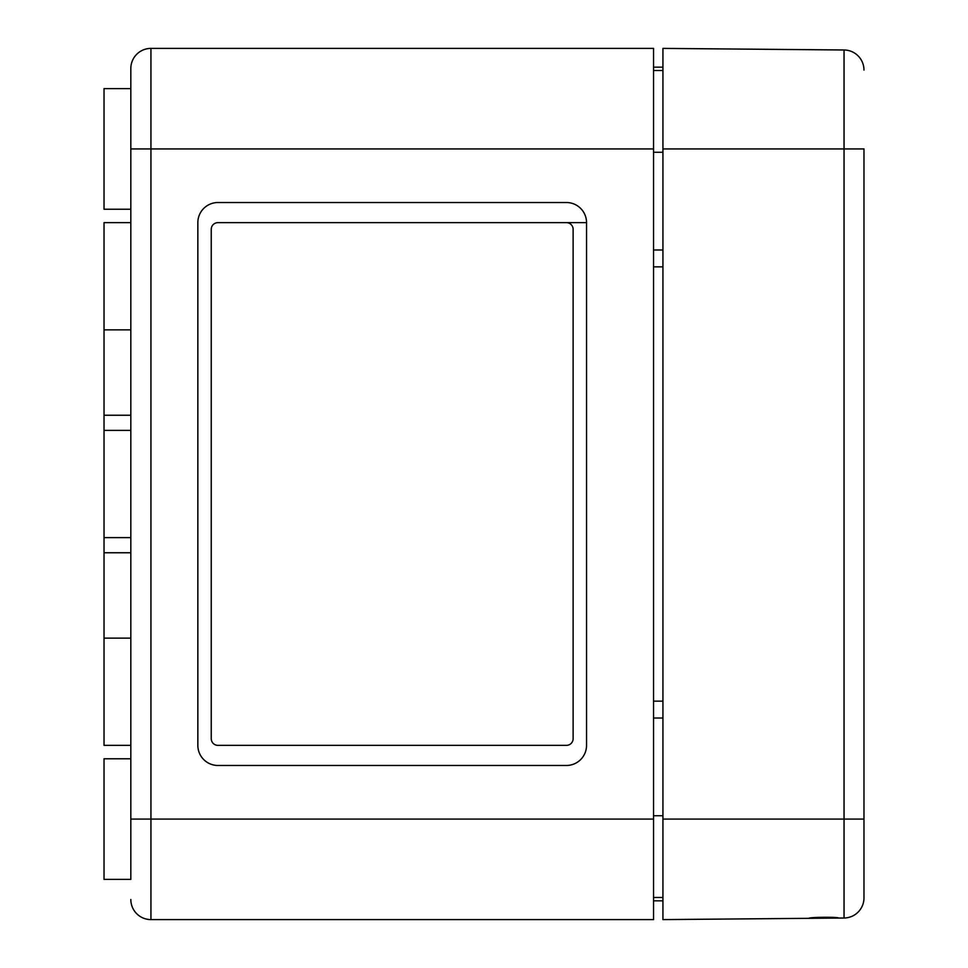 <?xml version="1.0" encoding="UTF-8"?>
<svg xmlns="http://www.w3.org/2000/svg" width="968" height="968" viewBox="0 0 968 968"><rect width="100%" height="100%" fill="white"/><g stroke="black" fill="none" stroke-linecap="round" stroke-linejoin="round"><path stroke-width="1.45" d="M130.825 222.64L104.024 222.64L104.024 745.36L130.825 745.36L104.024 745.36M130.825 879.392L130.825 819.073L130.825 879.392L104.024 879.392L104.024 758.767L130.825 758.767M130.825 88.608L130.825 148.927L130.825 68.51L130.825 88.608L104.024 88.608L104.024 209.233L130.825 209.233M653.545 819.073L130.825 819.073L130.825 148.927L150.935 148.927L150.935 48.4A20.11 20.11 0 0 0 130.825 68.51A20.11 20.11 0 0 1 150.935 48.4L653.545 48.4L653.545 919.6L150.935 919.6L150.935 148.927L653.545 148.927M217.945 222.64L586.535 222.64A20.11 20.11 0 0 0 566.425 202.53L217.945 202.53A20.11 20.11 0 0 0 197.847 222.64L197.847 745.36A20.11 20.11 0 0 0 217.945 765.47L566.425 765.47A20.11 20.11 0 0 0 586.535 745.36L586.535 222.64L217.945 222.64A6.703 6.703 0 0 0 211.242 229.343L211.242 738.657A6.703 6.703 0 0 0 217.945 745.36L566.425 745.36A6.703 6.703 0 0 0 573.129 738.657L573.129 229.343A6.703 6.703 0 0 0 566.425 222.64M653.545 900.833L662.935 900.833M653.545 718.014L662.935 718.014M653.545 249.986L662.935 249.986M653.545 67.167L662.935 67.167M653.545 897.481L662.935 897.481M653.545 70.519L662.935 70.519M130.825 415.248L104.024 415.248M130.825 552.752L104.024 552.752M217.945 745.36L566.425 745.36M130.825 899.49A20.11 20.11 0 0 0 150.935 919.6A20.11 20.11 0 0 1 130.825 899.49M863.976 148.927L863.976 897.917L863.976 819.073L844.048 819.073L844.048 148.927L863.976 148.927M809.03 918.33L838.506 918.063C839.413 916.865 808.135 917.132 809.03 918.33L662.935 919.6L662.935 819.073L844.048 819.073L844.048 918.015A20.11 20.11 0 0 0 863.976 897.917A20.11 20.11 0 0 1 844.048 918.015A20.11 20.11 0 0 0 863.976 897.917A20.11 20.11 0 0 1 844.048 918.015L838.506 918.063M662.935 148.927L662.935 48.4L844.048 49.985A20.11 20.11 0 0 1 863.976 70.083A20.11 20.11 0 0 0 844.048 49.985A20.11 20.11 0 0 1 863.976 70.083A20.11 20.11 0 0 0 844.048 49.985L844.048 148.927L662.935 148.927L662.935 819.073M809.03 49.67L838.506 49.937M653.545 701.135L662.935 701.135M653.545 266.865L662.935 266.865M653.545 815.721L662.935 815.721M653.545 152.278L662.935 152.278M130.825 537.615L104.024 537.615M130.825 329.87L104.024 329.87M130.825 638.13L104.024 638.13M130.825 430.385L104.024 430.385"/></g></svg>
